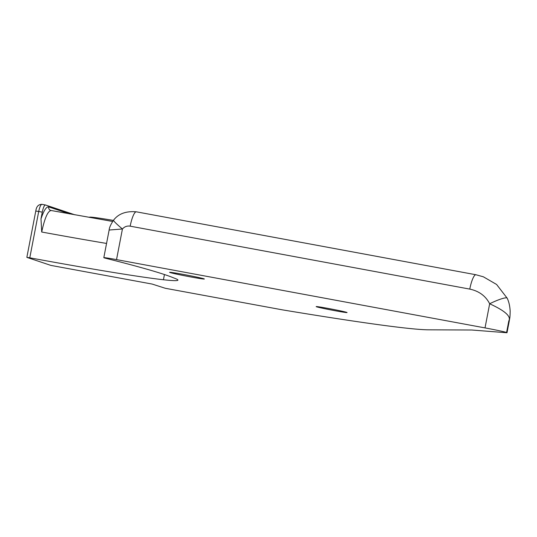 <?xml version="1.0" encoding="UTF-8"?>
<svg xmlns="http://www.w3.org/2000/svg" width="537" height="537" viewBox="0 0 537 537"><rect width="100%" height="100%" fill="white"/><g stroke="black" fill="none" stroke-linecap="round" stroke-linejoin="round"><path stroke-width="0.81" d="M89.424 217.418L89.457 217.243A55.056 1.705 10.9 0 1 113.381 220.418M164.443 274.541L163.436 279.75A213.733 6.612 10.9 0 0 177.928 280.119A213.733 6.612 10.9 0 0 173.887 277.985A618.409 19.137 10.9 0 0 105.708 258.277A15.727 0.49 10.9 0 1 103.876 257.726A16.486 0.51 -169.1 0 1 103.816 257.666A16.486 0.51 -169.1 0 1 116.529 259.613L485.018 327.906A18.513 0.571 -169.1 0 1 506.586 332.484A15.727 0.49 10.9 0 1 507.015 332.685A15.727 0.49 10.9 0 1 506.304 332.698L471.855 330.02L428.338 329.812A429.566 13.291 -169.1 0 1 282.684 309.903L165.289 288.275L152.152 284.066L50.861 265.392L26.944 257.398L29.79 257.8L38.704 211.484C39.718 206.832 40.805 204.456 41.973 204.349L41.913 204.328C37.489 204.51 36.362 207.504 35.771 211.041L26.85 257.351M109.139 230.024L122.429 228.997A15.727 1.235 -141 0 1 113.508 220.23A15.727 1.235 -141 0 1 113.562 220.19M116.529 259.613L122.429 228.997C124.524 226.627 127.101 225.688 130.176 226.164A15.727 3.464 -79.5 0 1 136.351 211.82A15.727 3.464 -79.5 0 1 136.458 211.847M130.176 226.164L469.774 289.101A15.727 3.464 -79.5 0 1 475.957 274.756A15.727 3.464 -79.5 0 1 476.064 274.783M469.774 289.101C479.051 291.081 485.683 295.974 489.663 303.774A15.727 2.457 -25.2 0 1 507.217 298.21A15.727 2.457 -25.2 0 1 507.243 298.324M485.018 327.906L489.663 303.774C505.002 310.795 511.385 316.501 508.814 320.904A15.727 0.49 10.9 0 1 509.244 321.106L507.015 332.685M69.669 213.901L48.699 206.893C46.383 206.503 43.812 210.491 40.993 218.854L41.705 232.018C44.705 218.062 47.84 210.907 51.122 210.538M40.987 218.821L42.275 212.142C43.275 207.49 44.343 205.107 45.464 204.986L74.992 214.854M163.436 279.75A196.79 6.088 10.9 0 1 29.79 257.8M170.115 272.561A17.694 0.55 10.9 0 1 169.591 272.326A17.694 0.55 10.9 0 1 187.077 275.132A17.694 0.55 10.9 0 1 204.349 279.018A17.694 0.55 10.9 0 1 189.044 276.622A17.694 0.55 10.9 0 1 170.115 272.561M316.635 306.815A15.727 0.49 10.9 0 1 316.172 306.6A15.727 0.49 10.9 0 1 331.712 309.097A15.727 0.49 10.9 0 1 347.063 312.547A15.727 0.49 10.9 0 1 333.464 310.42A15.727 0.49 10.9 0 1 316.635 306.815M508.814 320.904L506.586 332.484M48.699 206.893A3.148 3.061 -71.5 0 0 50.72 210.437A3.148 3.061 -71.5 0 0 50.733 210.437A3.148 3.061 -71.5 0 0 50.894 210.484M42.275 212.142A196.79 6.088 -169.1 0 1 38.704 211.484L35.771 211.034M45.37 204.973A204.657 6.337 10.9 0 1 41.973 204.349M41.705 232.018A196.79 6.088 -169.1 0 0 106.554 243.442M103.816 257.666L109.152 229.964C109.313 227.628 110.77 224.385 113.522 220.244C118.409 213.739 126.02 210.934 136.358 211.82L475.957 274.756L483.36 276.797L496.604 284.476L507.197 298.216C508.875 301.68 509.861 305.942 510.15 311.004C510.083 318.676 509.653 317.951 509.244 321.106M112.616 221.452L50.733 210.437M41.913 204.328L45.41 204.973"/></g></svg>
